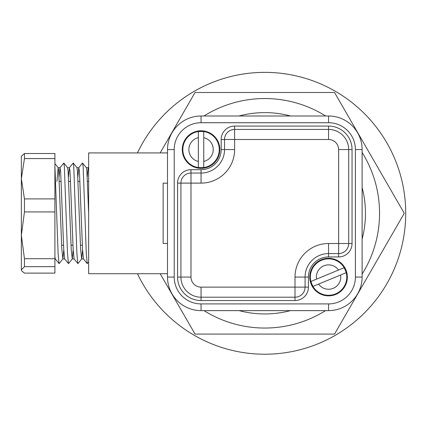 <?xml version="1.0" encoding="UTF-8"?>
<svg xmlns="http://www.w3.org/2000/svg" width="427" height="427" viewBox="0 0 427 427"><rect width="100%" height="100%" fill="white"/><g stroke="black" fill="none" stroke-linecap="round" stroke-linejoin="round"><path stroke-width="0.64" d="M239.109 310.621A100.665 100.665 0 0 0 290.477 310.621M362.117 239.003A100.665 100.665 0 0 0 362.117 187.581M290.654 116.005A100.665 100.665 0 0 0 238.928 116.005M160.194 273.712L195.048 334.085L334.533 334.085L404.273 213.292L334.533 92.494L195.048 92.494L160.168 152.919M325.657 116.005A114.756 114.756 0 0 0 203.925 116.005M167.501 152.434A114.756 114.756 0 0 0 167.203 152.919M167.229 273.712A114.756 114.756 0 0 0 167.501 274.145M203.999 310.621A114.756 114.756 0 0 0 325.582 310.621M362.117 274.091A114.756 114.756 0 0 0 362.117 152.487M188.344 94.895A140.931 140.931 0 0 1 386.392 142.058A140.931 140.931 0 0 1 330.679 337.869A140.931 140.931 0 0 1 137.473 273.712A140.931 140.931 0 0 0 343.997 329.857A140.931 140.931 0 0 0 367.855 117.174A140.931 140.931 0 0 0 137.451 152.919A140.931 140.931 0 0 1 188.344 94.895M167.501 152.919L88.645 152.919L88.645 273.712L167.501 273.712M167.501 183.183L163.141 183.183L163.141 243.449L167.501 243.449M308.427 287.136L305.075 287.136A10.067 10.067 0 0 1 295.009 297.203L295.009 287.136L305.075 287.136A10.067 10.067 0 0 1 295.009 297.203L201.053 297.203A20.133 20.133 0 0 1 180.92 277.07L190.986 277.07A10.067 10.067 0 0 0 201.053 287.136L295.009 287.136L295.009 277.07A33.557 33.557 0 0 1 328.56 243.513L328.56 256.937A20.133 20.133 0 0 0 308.427 277.07L308.427 287.136A13.424 13.424 0 0 1 295.009 300.555L201.053 300.555A23.49 23.49 0 0 1 177.568 277.07L180.92 277.07L180.92 183.114A10.067 10.067 0 0 1 190.986 173.047L201.053 173.047A23.49 23.49 0 0 0 224.543 149.562L224.543 139.496A10.067 10.067 0 0 1 234.61 129.429L234.61 139.496L328.56 139.496L328.56 129.429L234.61 129.429L234.61 126.072A13.424 13.424 0 0 0 221.186 139.496L221.186 149.562A20.133 20.133 0 0 1 201.053 169.695L201.053 173.047A23.49 23.49 0 0 0 224.543 149.562L234.61 149.562L234.61 139.496L224.543 139.496A10.067 10.067 0 0 1 234.61 129.429M305.075 287.136L305.075 277.07L295.009 277.07A33.557 33.557 0 0 1 328.56 243.513L348.694 243.513L348.694 149.562A20.133 20.133 0 0 0 328.56 129.429L328.56 126.072L234.61 126.072M328.56 253.579A23.49 23.49 0 0 0 305.075 277.07A23.49 23.49 0 0 1 328.56 253.579L338.627 253.579L338.627 256.937A13.424 13.424 0 0 0 352.051 243.513L352.051 149.562A23.49 23.49 0 0 0 328.56 126.072M201.053 303.912L201.053 310.621A33.557 33.557 0 0 1 167.501 277.07L174.211 277.07L174.211 149.562L167.501 149.562A33.557 33.557 0 0 1 201.053 116.005L201.053 122.72L328.56 122.72L328.56 116.005L201.053 116.005A33.557 33.557 0 0 0 167.501 149.562L167.501 277.07A33.557 33.557 0 0 0 201.053 310.621L328.56 310.621A33.557 33.557 0 0 0 362.117 277.07L362.117 149.562A33.557 33.557 0 0 0 328.56 116.005A33.557 33.557 0 0 1 362.117 149.562L355.403 149.562A26.842 26.842 0 0 0 328.56 122.72L201.053 122.72A26.842 26.842 0 0 0 174.211 149.562L174.211 277.07A26.842 26.842 0 0 0 201.053 303.912L328.56 303.912A26.842 26.842 0 0 0 355.403 277.07L355.403 149.562M348.694 243.513A10.067 10.067 0 0 1 338.627 253.579A10.067 10.067 0 0 0 348.694 243.513L352.051 243.513M88.645 169.412L88.165 167.726L87.252 176.906M88.645 261.954L87.209 263.608L83.468 258.906L82.55 249.608L79.422 171.211L78.771 167.726L77.858 176.906M82.555 249.72L81.68 258.906L77.933 263.608L74.074 258.906L73.156 249.608L70.023 171.211L69.371 167.726L68.464 176.906M73.161 249.72L72.28 258.906L68.539 263.608L64.674 258.906L63.762 249.608L60.629 171.211L59.977 167.726L59.07 176.906M63.767 249.72L62.886 258.906L59.145 263.608L55.28 258.906L54.907 257.118M88.645 213.612L86.894 171.211L86.377 167.72L82.512 163.023L78.771 167.726M81.68 258.906L80.628 249.608L77.495 171.211L76.977 167.72L73.236 163.023L69.371 167.726M72.28 258.906L71.234 249.608L68.101 171.211L67.583 167.72L63.842 163.023L59.977 167.726M62.886 258.906L61.84 249.608L58.707 171.211L58.189 167.72L54.907 163.6M58.125 167.683L56.935 181.438M21.35 235.32L24.456 258.709L24.456 266.667L21.35 269.896L21.35 156.271L24.456 153.512L24.456 158.577L21.35 178.742L24.456 198.902L24.456 211.931L21.35 235.32M21.622 270.83L21.35 269.896L21.628 270.825L24.456 273.12L54.907 273.12L54.907 266.667L24.456 266.667M54.907 266.667L54.907 258.709L24.456 258.709M54.907 258.709L54.907 211.931L24.456 211.931M54.907 211.931L54.907 198.902L24.456 198.902M54.907 198.902L54.907 158.577L24.456 158.577M54.907 158.577L54.907 153.512L24.456 153.512M87.209 263.608L86.286 253.344L83.158 166.877L82.63 163.023M77.815 263.608L76.892 253.344L73.759 166.877L73.236 163.023M68.421 263.608L67.498 253.344L64.365 166.877L63.842 163.023M59.022 263.608L58.104 253.344L54.907 165.996M201.053 173.047L201.053 183.114A33.557 33.557 0 0 0 234.61 149.562A33.557 33.557 0 0 1 201.053 183.114L190.986 183.114L190.986 277.07M344.071 267.756L338.536 270.045L344.071 267.756A18.089 18.089 0 0 1 346.121 272.72L313.055 286.378A18.089 18.089 0 0 1 311.005 281.42L316.54 279.13L311.005 281.42M338.536 270.045L316.54 279.13A12.202 12.202 0 0 1 338.536 270.045M321.387 259.701A18.788 18.788 0 0 0 317.112 291.967A18.788 18.788 0 0 0 347.188 279.536A18.788 18.788 0 0 0 321.387 259.701M346.121 272.72L340.586 275.004A12.202 12.202 0 0 1 318.59 284.094L313.055 286.378M198.368 131.676L198.368 137.659L198.368 131.676A18.089 18.089 0 0 1 203.738 131.676L203.738 167.448A18.089 18.089 0 0 1 198.368 167.448L198.368 161.459L198.368 167.448M198.368 137.659L198.368 161.459A12.202 12.202 0 0 1 198.368 137.659M182.265 149.562A18.788 18.788 0 0 0 210.452 165.836A18.788 18.788 0 0 0 210.452 133.288A18.788 18.788 0 0 0 182.265 149.562M203.738 131.676L203.738 137.659A12.202 12.202 0 0 1 203.738 161.459L203.738 167.448M338.627 253.579L338.627 149.562L348.694 149.562A20.133 20.133 0 0 0 328.56 129.429M180.92 277.07A20.133 20.133 0 0 0 201.053 297.203L201.053 287.136M180.92 183.114A10.067 10.067 0 0 1 190.986 173.047L190.986 183.114L177.568 183.114L177.568 277.07M338.627 149.562A10.067 10.067 0 0 0 328.56 139.496M328.56 303.912L328.56 310.621A33.557 33.557 0 0 0 362.117 277.07L355.403 277.07M177.568 183.114A13.424 13.424 0 0 1 190.986 169.695L201.053 169.695M328.56 256.937L338.627 256.937M308.427 277.07L305.075 277.07M295.009 300.555L295.009 297.203M201.053 300.555L201.053 297.203M348.694 149.562L352.051 149.562M190.986 169.695L190.986 173.047M224.543 139.496L221.186 139.496M224.543 149.562L221.186 149.562M321.606 260.235A18.217 18.217 0 0 0 313.669 287.558A18.217 18.217 0 0 0 337.922 292.698A18.217 18.217 0 0 0 344.84 268.887A18.217 18.217 0 0 0 321.606 260.235M182.836 149.562A18.217 18.217 0 0 0 205.061 167.331A18.217 18.217 0 0 0 219.072 146.877A18.217 18.217 0 0 0 199.708 131.393A18.217 18.217 0 0 0 182.836 149.562M88.229 167.683L86.345 167.683M78.835 167.683L76.945 167.683M69.441 167.683L67.551 167.683M60.047 167.683L58.157 167.683M83.5 258.949L81.61 258.949M74.106 258.949L72.216 258.949M64.712 258.949L62.822 258.949M55.313 258.949L54.907 258.949M88.645 181.438L87.487 181.438M80.014 181.438L78.088 181.438M70.615 181.438L68.694 181.438M61.221 181.438L59.3 181.438M82.347 245.194L80.425 245.194M72.948 245.194L71.026 245.194M63.554 245.194L61.632 245.194M88.165 167.726L88.645 167.117"/></g></svg>
